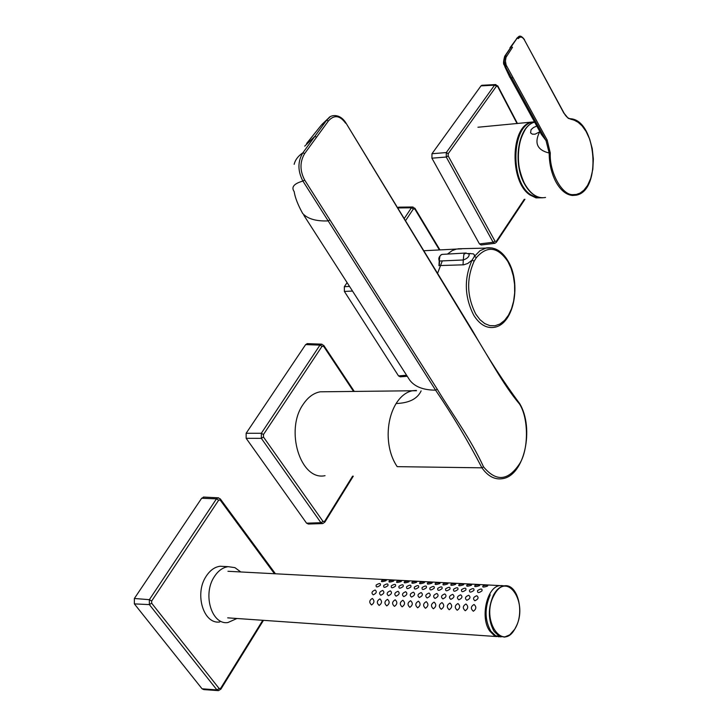 <?xml version="1.0" encoding="UTF-8"?>
<svg xmlns="http://www.w3.org/2000/svg" width="727" height="727" viewBox="0 0 727 727"><rect width="100%" height="100%" fill="white"/><g stroke="black" fill="none" stroke-linecap="round" stroke-linejoin="round"><path stroke-width="1.09" d="M534.554 122.009C512.117 121.491 508.809 180.796 530.674 194.709L536.372 197.517L542.133 197.78M447.468 254.077L452.103 250.67L456.038 249.152M437.581 273.37L442.289 260.893M474.404 256.395L479.956 250.751L486.281 247.925C494.987 246.871 502.221 251.206 507.982 260.92C521.441 282.748 514.434 323.942 494.469 327.295C486.645 328.631 479.738 324.642 473.777 315.3C464.462 296.943 463.899 278.55 472.077 260.121L474.404 256.395L476.385 257.594C487.208 245.362 497.704 246.671 507.855 261.511L511.081 268.354L513.353 276.124L514.571 284.448L514.661 292.917L513.635 301.132L511.535 308.693L508.455 315.236L504.538 320.425L499.976 323.997L494.987 325.769L489.816 325.632L484.718 323.57L479.965 319.671L475.794 314.128C466.861 296.507 466.316 278.859 474.158 261.166L472.077 260.121L467.77 263.456L463.69 264.81L440.099 265.546M468.215 253.505L473.304 253.841L474.349 254.823L474.413 256.377M469.142 254.059L470.224 253.414M463.044 264.855L463.281 259.984L439.544 261.011L439.29 265.573M468.57 253.687L469.169 254.096C469.351 256.576 467.388 258.539 463.281 259.984L463.853 254.332L466.143 253.014M474.158 261.166L476.385 257.594M353.286 476.167L324.842 522.131L322.743 523.576L320.943 522.713L323.024 521.45L324.651 521.314L324.796 522.213M263.492 437.063L261.347 438.354L261.329 433.274L263.483 434.519L263.492 437.063L323.024 521.45M323.706 345.325L323.651 346.343L322.034 346.325L319.953 345.125L321.97 344.189M246.144 433.265L305.64 344.598L319.953 345.125L261.329 433.274L246.144 433.265L246.162 438.317L306.567 523.176L308.339 524.031L322.306 523.594M307.557 343.644L305.64 344.598M303.841 215.274L409.592 379.93C414.535 386.691 423.196 390.099 435.591 390.172C452.539 415.072 467.988 440.962 481.937 467.824L397.215 466.652L396.606 465.762C391.19 457.356 388.372 447.078 388.145 434.928C388.191 422.778 390.853 412.309 396.124 403.521C400.768 396.215 406.293 391.935 412.691 390.69L416.317 390.426M326.005 391.744L320.207 391.808C313.664 393.016 308.021 397.16 303.25 404.248C284.648 430.02 300.533 481.12 325.051 475.676M345.607 123.208C339.909 115.339 334.166 114.593 328.386 120.964L304.668 153.551C299.76 161.885 299.769 170.727 304.695 180.078L437.263 389.236C452.912 415.135 470.56 438.49 483.528 466.843C496.132 481.992 508.146 480.965 519.587 463.771C528.802 449.459 528.702 417.889 519.432 403.921C502.848 384.265 488.798 357.03 472.423 331.276L345.661 122.545M329.749 117.183L326.596 120.237L302.85 152.824C297.625 161.567 297.643 170.981 302.905 181.059L328.177 220.899C316.227 221.381 307.73 218.918 302.696 213.502L302.696 213.502C297.888 204.814 295.044 197.499 294.162 191.565C291.018 187.13 293.935 183.631 302.905 181.059L304.695 180.078M306.594 143.519L321.17 125.317L326.596 120.237L328.386 120.964M316.608 137.13L314.8 136.394L304.704 146.145M421.124 390.881C417.452 398.841 409.119 403.058 396.124 403.521M294.162 164.32C295.235 159.858 298.134 156.023 302.85 152.824L304.668 153.551M502.284 585.58L500.031 585.608C486.981 586.298 479.793 617.905 489.844 631.145L494.087 635.371L499.013 636.861M371.579 604.964C368.943 602.538 369.198 600.357 372.324 598.439C374.678 600.693 374.432 602.865 371.579 604.964M373.233 594.859C371.106 592.987 371.751 591.369 375.159 589.997C377.122 591.678 376.477 593.296 373.233 594.859M380.33 585.271C377.14 587.552 375.759 587.461 376.177 585.017C379.485 582.99 380.866 583.072 380.33 585.271M385.883 580.755C381.966 582.018 380.621 581.927 381.866 580.473C385.864 579.619 387.209 579.71 385.883 580.755M379.167 605.427C376.513 602.992 376.759 600.82 379.903 598.894C382.275 601.147 382.02 603.328 379.167 605.427M380.812 595.295C378.667 593.423 379.312 591.796 382.729 590.424C384.71 592.114 384.065 593.732 380.812 595.295M387.9 585.68C384.719 587.97 383.329 587.889 383.729 585.426C387.046 583.39 388.436 583.481 387.9 585.68M393.452 581.155C389.527 582.418 388.182 582.327 389.408 580.873C393.407 580.019 394.761 580.11 393.452 581.155M386.782 605.9C384.12 603.455 384.365 601.274 387.527 599.348C389.908 601.602 389.663 603.792 386.782 605.9M388.427 595.74C386.273 593.859 386.909 592.232 390.344 590.851C392.335 592.541 391.699 594.168 388.427 595.74M395.515 586.098C392.326 588.397 390.935 588.307 391.326 585.844C394.643 583.808 396.042 583.89 395.515 586.098M401.059 581.555C397.133 582.827 395.77 582.736 396.987 581.273C400.995 580.419 402.349 580.509 401.059 581.555M394.452 606.373C391.771 603.928 392.017 601.729 395.188 599.802C397.578 602.065 397.333 604.255 394.452 606.373M396.088 596.185C393.907 594.295 394.543 592.659 397.996 591.287C400.004 592.978 399.368 594.613 396.088 596.185M403.176 586.516C399.986 588.815 398.578 588.734 398.959 586.262C402.276 584.217 403.685 584.299 403.176 586.516M408.701 581.963C404.766 583.236 403.403 583.145 404.612 581.673C408.619 580.818 409.983 580.909 408.701 581.963M402.149 606.845C399.459 604.391 399.705 602.192 402.885 600.257C405.302 602.529 405.057 604.728 402.149 606.845M403.785 596.631C401.595 594.741 402.231 593.105 405.684 591.723C407.711 593.423 407.075 595.059 403.785 596.631M410.873 586.943C407.674 589.243 406.266 589.161 406.629 586.68C409.955 584.626 411.373 584.717 410.873 586.943M416.389 582.372C412.454 583.645 411.082 583.554 412.273 582.082C416.289 581.218 417.661 581.318 416.389 582.372M409.892 607.327C407.184 604.864 407.429 602.656 410.628 600.72C413.054 603.001 412.809 605.2 409.892 607.327M411.518 597.085C409.31 595.186 409.946 593.541 413.418 592.16C415.462 593.859 414.826 595.504 411.518 597.085M418.607 587.361C415.408 589.679 413.99 589.588 414.345 587.098C417.671 585.044 419.097 585.135 418.607 587.361M424.114 582.781C420.179 584.063 418.797 583.963 419.979 582.491C423.995 581.627 425.368 581.727 424.114 582.781M417.68 607.808C414.953 605.337 415.199 603.128 418.407 601.184C420.851 603.465 420.606 605.673 417.68 607.808M419.297 597.53C417.08 595.631 417.707 593.986 421.187 592.596C423.25 594.304 422.623 595.949 419.297 597.53M426.385 587.789C423.187 590.106 421.751 590.024 422.105 587.525C425.431 585.462 426.858 585.553 426.385 587.789M431.874 583.19C427.939 584.481 426.549 584.381 427.721 582.9C431.738 582.036 433.128 582.127 431.874 583.19M425.504 608.29C422.76 605.809 423.005 603.592 426.231 601.647C428.694 603.937 428.448 606.154 425.504 608.29M427.112 597.985C424.877 596.076 425.513 594.432 429.003 593.041C431.084 594.75 430.457 596.404 427.112 597.985M434.21 588.216C431.002 590.542 429.566 590.451 429.902 587.952C433.228 585.889 434.664 585.971 434.21 588.216M439.681 583.608C435.737 584.899 434.346 584.799 435.5 583.318C439.526 582.445 440.916 582.545 439.681 583.608M433.374 608.772C430.611 606.291 430.857 604.064 434.092 602.11C436.573 604.41 436.327 606.627 433.374 608.772M434.982 598.448C432.729 596.531 433.356 594.877 436.863 593.477C438.954 595.204 438.326 596.858 434.982 598.448M442.061 588.643C438.854 590.978 437.409 590.887 437.736 588.379C441.071 586.307 442.516 586.398 442.061 588.643M447.532 584.017C443.588 585.317 442.189 585.217 443.334 583.726C447.35 582.854 448.759 582.954 447.532 584.017M441.28 609.262C438.508 606.772 438.744 604.546 441.998 602.583C444.497 604.891 444.252 607.118 441.28 609.262M442.879 598.903C440.607 596.985 441.234 595.322 444.76 593.923C446.869 595.649 446.242 597.312 442.879 598.903M449.968 589.079C446.751 591.414 445.306 591.324 445.615 588.815C448.959 586.734 450.404 586.825 449.968 589.079M455.42 584.444C451.476 585.735 450.068 585.644 451.194 584.144C455.22 583.272 456.629 583.372 455.42 584.444M449.231 609.753C446.442 607.254 446.678 605.018 449.949 603.056C452.458 605.364 452.221 607.599 449.231 609.753M450.831 599.366C448.541 597.44 449.168 595.776 452.703 594.377C454.829 596.104 454.202 597.767 450.831 599.366M457.91 589.515C454.693 591.86 453.239 591.769 453.539 589.243C456.883 587.162 458.337 587.252 457.91 589.515M463.353 584.862C459.4 586.162 457.983 586.062 459.1 584.563C463.135 583.69 464.553 583.79 463.353 584.862M457.228 610.244C454.42 607.736 454.657 605.5 457.937 603.528C460.464 605.845 460.227 608.09 457.228 610.244M458.819 599.83C456.511 597.894 457.138 596.231 460.682 594.822C462.826 596.558 462.208 598.23 458.819 599.83M465.898 589.951C462.681 592.305 461.209 592.214 461.5 589.679C464.844 587.589 466.316 587.68 465.898 589.951M471.332 585.28C467.37 586.589 465.943 586.489 467.052 584.99C471.087 584.108 472.514 584.208 471.332 585.28M465.262 610.735C462.445 608.226 462.681 605.982 465.971 604.001C468.515 606.327 468.279 608.572 465.262 610.735M466.843 600.293C464.526 598.357 465.144 596.685 468.706 595.277C470.869 597.021 470.251 598.694 466.843 600.293M473.931 590.388C470.705 592.75 469.233 592.659 469.506 590.115C472.859 588.025 474.331 588.116 473.931 590.388M479.347 585.708C475.385 587.016 473.949 586.916 475.049 585.408C479.084 584.526 480.511 584.626 479.347 585.708M473.35 611.234C470.505 608.717 470.742 606.463 474.049 604.482C476.612 606.818 476.376 609.072 473.35 611.234M474.922 600.766C472.586 598.821 473.204 597.14 476.776 595.731C478.957 597.476 478.339 599.157 474.922 600.766M482.001 590.833C478.775 593.196 477.294 593.105 477.557 590.56C480.911 588.452 482.392 588.543 482.001 590.833M487.408 586.135C483.446 587.452 482.001 587.352 483.082 585.835C487.117 584.953 488.562 585.053 487.408 586.135M539.879 131.678L539.688 131.832C534.036 143.046 537.198 150.107 549.167 153.024L550.294 153.052L547.149 140.011L506.128 65.003L505.41 60.995L506.047 57.251L512.499 47.31L511.363 46.773L505.501 55.552L504.111 61.004L505.628 66.993L511.717 78.08L512.835 77.489M539.688 131.832L535.063 134.186L532.291 134.159L530.574 132.877L531.073 129.624L533.509 127.525L536.78 126.053M525.185 129.66C515.816 146.145 515.707 164.393 524.858 184.385M563.661 112.776L568.223 118.31L574.421 120.282L578.129 122.3L582.109 125.907L586.098 131.469L589.661 139.121L592.241 148.581L593.359 159.04L592.814 169.346L590.733 178.369L587.58 185.394L583.872 190.229L580.055 193.1L576.429 194.427L573.158 194.636C562.235 195.681 549.23 172.335 550.294 153.052M519.105 36.514L517.179 38.077L518.306 38.604C520.305 36.25 522.331 36.677 524.376 39.867L563.898 113.212M510.118 77.535L541.397 134.45L546.041 140.593L549.167 153.024C549.267 164.066 551.584 173.817 556.119 182.277C560.808 190.456 566.278 194.854 572.531 195.472L576.22 195.181C601.956 190.747 596.494 120.518 570.695 118.746L571.122 119.446M516.57 38.504L518.533 36.759C519.959 35.35 521.931 36.295 524.458 39.621L524.376 39.867M509.954 47.8L517.179 38.077L504.874 55.997M504.22 64.957C503.193 64.24 503.348 61.359 504.683 56.306L505.501 55.552L506.637 56.088M506.755 66.393L505.628 66.993L504.456 65.712M203.996 497.086L201.661 498.24L134.368 598.485L134.368 603.892L202.061 688.787L203.751 689.587L217.964 690.605M236.957 618.495L227.887 622.548C211.793 625.147 202.451 594.577 214.129 577.002C218.018 570.859 222.716 567.414 228.223 566.669L234.939 567.651L240.801 571.967M497.777 85.913L497.704 86.568L494.56 85.177L446.305 152.561L448.205 153.697L448.177 155.932L446.26 157.032L446.305 152.561L431.974 153.733L480.992 85.877L494.56 85.177L495.814 84.568M524.93 199.298L496.396 242.255L494.887 243.318L493.124 242.264L494.996 241.182L496.314 241.364L496.341 242.327M431.974 153.733L431.92 158.186L479.457 243.936L481.201 244.981L494.596 243.354M482.174 85.268L480.992 85.877M414.899 208.231L414.844 209.067L413.39 208.922L411.427 207.795L413.036 207.013M349.542 286.456L344.353 286.683L347.088 282.63M344.353 286.683L344.38 291.427L398.523 375.904L400.277 376.831L407.238 376.268M398.996 207.159L397.605 207.777M542.696 197.789L536.026 197.88L529.965 194.972C509.127 181.723 510.527 125.444 531.655 122.191L534.454 121.809M458.101 248.788L492.197 247.952M442.452 254.368L441.107 254.732L439.908 256.222L439.217 260.911C438.254 258.367 439.135 256.195 441.852 254.405L465.489 253.041L469.169 254.096M324.651 521.314L352.604 476.158M353.54 391.408L323.651 346.343M322.034 346.325L263.483 434.519M246.162 438.317L261.347 438.354L320.943 522.713L306.567 523.176M483.528 466.843L481.937 467.824C487.762 476.085 494.442 479.729 501.984 478.739C524.676 476.267 534.636 427.985 519.56 403.403L519.432 403.185M369.725 162.766L369.77 162.094M472.423 331.276L472.423 330.558M518.942 403.031L519.451 403.939L519.56 403.403C503.911 382.42 488.244 358.211 472.55 330.767L345.77 122.718C339.218 112.521 330.085 115.557 328.749 117.938M437.263 389.236L435.591 390.172L328.177 220.899L329.931 219.908M514.389 629.6L509.763 634.825L504.456 637.097L498.904 635.98L494.115 631.436C487.981 620.276 487.781 608.145 493.515 595.022L493.633 594.795C496.596 589.497 500.149 586.516 504.284 585.835C508.382 585.389 511.926 587.334 514.916 591.678L516.534 594.577M494.142 595.086C507.064 569.777 529.038 603.428 515.67 627.374L515.561 627.592C503.075 653.391 480.183 619.777 494.024 595.304L493.633 594.795M493.515 595.022L494.024 595.304M501.139 636.879L495.614 635.743L490.843 631.218C484.755 620.204 484.509 608.163 490.116 595.095L490.252 594.831M505.492 586.18L501.021 585.662L504.338 585.826M524.849 184.54C512.371 163.766 517.933 125.916 534.663 122.191C518.487 125.635 512.58 163.875 525.239 184.722C531.137 194.6 537.898 198.844 545.523 197.471M504.856 66.702L509.827 77.253L511.717 78.08L546.041 140.593L547.149 140.011M524.131 39.449L563.961 112.958C566.042 116.738 568.278 118.665 570.668 118.746M509.827 77.253L509.354 76.371M218.682 500.149L151.67 601.011L149.353 599.684L216.455 498.867L218.682 500.149L220.154 500.04L220.208 498.786M151.67 603.21L219.172 688.569L216.937 689.923L149.362 604.6L151.67 603.21L151.67 601.011M220.863 689.187L220.654 688.324L219.172 688.569M220.654 688.324L262.783 620.285M274.461 573.739L220.154 500.04M275.451 573.794L220.399 499.04L218.018 497.786L216.455 498.867L201.661 498.24M134.368 598.485L149.353 599.684L149.362 604.6L134.368 603.892M202.061 688.787L216.937 689.923L218.463 690.641L220.908 689.114L263.474 620.34M203.396 497.05L218.636 497.831M224.425 566.478L220.099 566.251C214.583 566.996 209.885 570.431 205.986 576.556C194.291 594.077 203.642 624.548 219.754 621.967M496.396 86.268L448.205 153.697M448.177 155.932L494.996 241.182M496.314 241.364L524.24 199.352M517.07 123.563L497.704 86.568M431.92 158.186L446.26 157.032L493.124 242.264L479.457 243.936M413.39 208.922L405.502 220.735M439.408 249.934L414.844 209.067M397.714 207.949L411.427 207.795L404.203 218.6M398.523 375.904L406.584 375.25M352.504 291.073L344.38 291.427M534.463 121.827L477.939 127.243M452.103 250.67L456.447 249.061L423.786 250.742M461.727 248.852L456.447 249.061M439.226 260.957L438.954 265.709M307.039 343.626L321.37 344.153L323.86 345.552L354.258 391.399M328.831 117.865L322.016 124.353M416.516 390.726L320.207 391.808M500.194 636.797L501.094 636.861M500.031 585.608L504.284 585.835C517.415 583.336 524.721 611.316 515.716 627.528L515.597 627.746C512.608 633.299 508.891 636.416 504.456 637.097M496.823 636.57L227.687 617.85M501.021 585.662L227.96 571.286M540.634 197.635C534.545 196.554 529.301 192.228 524.903 184.64M228.223 566.669L224.461 566.478M481.828 85.286L495.414 84.577L497.868 86.086L517.47 123.526M398.578 207.159L412.545 207.004L415.017 208.431L439.944 249.906"/></g></svg>
